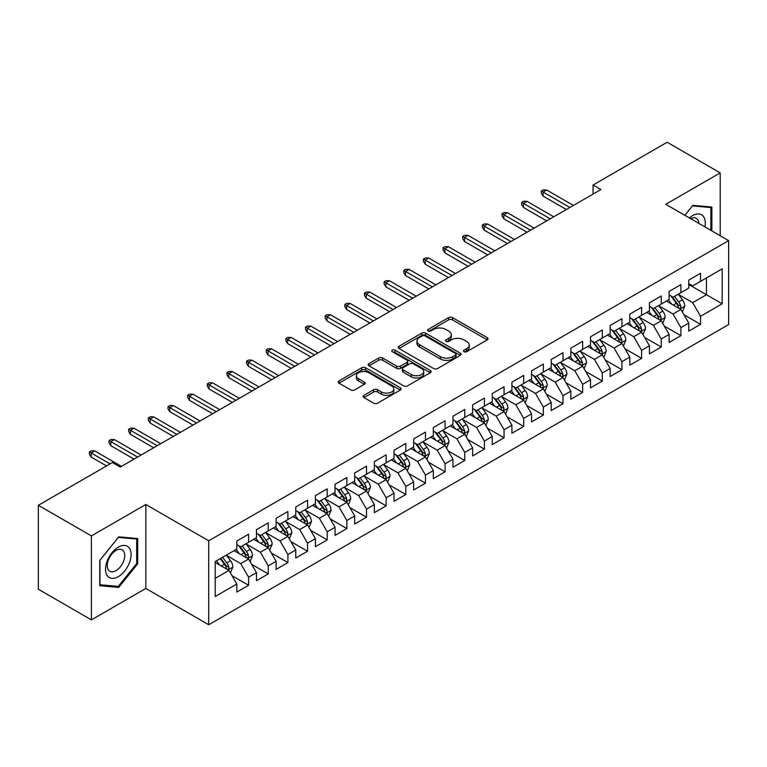 <?xml version="1.0" encoding="UTF-8"?>
<svg xmlns="http://www.w3.org/2000/svg" width="767" height="767" viewBox="0 0 767 767"><rect width="100%" height="100%" fill="white"/><g stroke="black" fill="none" stroke-linecap="round" stroke-linejoin="round"><path stroke-width="1.15" d="M464.025 351.708A1.908 1.103 0 0 0 466.719 351.708L487.218 339.877A2.732 1.572 0 0 0 488.013 338.765A2.732 1.572 0 0 0 487.218 337.653L452.501 317.605A2.732 1.572 0 0 0 448.637 317.605L428.149 329.436A1.908 1.103 0 0 0 427.583 330.222A1.908 1.103 0 0 0 428.149 330.999A1.908 1.103 0 0 0 430.843 330.999L433.499 329.465A8.725 5.043 0 0 1 445.848 329.465L448.733 331.133A8.725 5.043 0 0 1 451.293 334.7A8.725 5.043 0 0 1 448.733 338.266L446.087 339.791A1.908 1.103 0 0 0 445.522 340.577A1.908 1.103 0 0 0 446.087 341.353A1.908 1.103 0 0 0 448.781 341.353L451.437 339.819A8.725 5.043 0 0 1 463.776 339.819L466.672 341.497A8.725 5.043 0 0 1 469.231 345.054A8.725 5.043 0 0 1 466.672 348.621L464.025 350.155A1.908 1.103 0 0 0 463.46 350.931A1.908 1.103 0 0 0 464.025 351.708L464.025 350.155M363.97 395.331A2.732 1.572 0 0 0 363.165 396.443A2.732 1.572 0 0 0 363.97 397.565L373.711 403.183A2.732 1.572 0 0 0 377.565 403.183L400.326 390.048A2.732 1.572 0 0 0 401.122 388.927A2.732 1.572 0 0 0 400.326 387.814L365.61 367.776A2.732 1.572 0 0 0 361.746 367.776L338.985 380.911A2.732 1.572 0 0 0 338.189 382.024A2.732 1.572 0 0 0 338.985 383.145L350.759 389.933A2.732 1.572 0 0 0 354.613 389.933L364.354 384.305A2.732 1.572 0 0 0 365.15 383.193A2.732 1.572 0 0 0 364.354 382.081L358.515 378.716A7.296 4.209 0 0 1 356.377 375.734A7.296 4.209 0 0 1 360.883 371.842A7.296 4.209 0 0 1 368.841 372.752L391.697 385.954A7.296 4.209 0 0 1 393.826 388.927A7.296 4.209 0 0 1 389.329 392.819A7.296 4.209 0 0 1 381.372 391.908L377.565 389.713A2.732 1.572 0 0 0 373.711 389.713L363.97 395.331L363.97 397.565M91.407 535.912L91.407 619.87L145.835 588.442L145.835 504.494L91.407 535.912L38.35 505.29L112.433 462.52L120.294 467.055L600.925 189.564L593.064 185.02L593.064 194.099M145.835 504.494L208.71 540.793L728.65 240.608L728.65 324.566L208.71 624.75L208.71 540.793M720.203 235.737L720.203 172.882L665.775 204.31L728.65 240.608M720.203 172.882L667.146 142.25L593.064 185.02M433.691 368.553A2.732 1.572 0 0 0 437.545 368.553L460.305 355.409A2.732 1.572 0 0 0 461.111 354.296A2.732 1.572 0 0 0 460.305 353.184L425.589 333.137A2.732 1.572 0 0 0 421.735 333.137L398.974 346.281A2.732 1.572 0 0 0 398.178 347.393A2.732 1.572 0 0 0 398.974 348.506L433.691 368.553M393.078 352.12A1.908 1.103 0 0 1 395.024 352.389L395.024 350.126L430.316 370.499A2.732 1.572 0 0 1 431.112 371.612A2.732 1.572 0 0 1 430.316 372.733L407.555 385.868A2.732 1.572 0 0 1 403.701 385.868L368.985 365.821L368.985 363.596A2.732 1.572 0 0 0 368.179 364.708A2.732 1.572 0 0 0 368.985 365.821M368.985 363.596L378.725 357.978A2.732 1.572 0 0 1 382.58 357.978L396.664 366.099A2.732 1.572 0 0 0 400.518 366.099L406.98 362.369A2.732 1.572 0 0 0 407.776 361.257A2.732 1.572 0 0 0 406.98 360.145L392.32 351.679A1.908 1.103 0 0 1 391.764 350.902A1.908 1.103 0 0 1 392.944 349.886A1.908 1.103 0 0 1 395.024 350.126M688.756 284.519L706.445 294.729L706.445 277.942L722.169 268.862L700.549 281.336L700.549 273.282L688.756 280.089L688.756 288.143L680.904 292.687L680.904 284.634L669.112 291.441L669.112 299.494L661.25 304.029L661.25 295.976L649.457 302.783L649.457 310.836L641.605 315.371L641.605 307.318L629.812 314.125L629.812 322.178L621.951 326.723L621.951 318.66L610.158 325.467L610.158 333.53L602.306 338.065L602.306 330.011L590.513 336.818L590.513 344.872L582.652 349.407L582.652 341.353L570.859 348.16L570.859 356.214L562.997 360.749L562.997 352.695L551.214 359.502L551.214 367.556L543.352 372.1L543.352 364.047L531.56 370.854L531.56 378.908L523.698 383.442L523.698 375.389L511.915 382.196L511.915 390.25L504.053 394.784L504.053 386.731L492.261 393.538L492.261 401.592L484.399 406.136L484.399 398.073L472.616 404.88L472.616 412.943L464.754 417.478L464.754 409.425L452.961 416.232L452.961 424.285L445.1 428.82L445.1 420.767L433.317 427.574L433.317 435.627L425.455 440.162L425.455 432.109L413.662 438.916L413.662 446.969L405.801 451.514L405.801 443.46L394.008 450.267L394.008 458.321L386.156 462.856L386.156 454.802L374.363 461.609L374.363 469.663L366.501 474.198L366.501 466.144L354.709 472.951L354.709 481.005L346.857 485.549L346.857 477.486L335.064 484.293L335.064 492.356L327.202 496.891L327.202 488.838L315.41 495.645L315.41 503.698L307.557 508.233L307.557 500.18L295.765 506.987L295.765 515.041L287.903 519.575L287.903 511.522L276.11 518.329L276.11 526.383L268.258 530.927L268.258 522.873L256.466 529.681L256.466 537.734L248.604 542.269L248.604 534.216L236.811 541.023L236.811 549.076L215.201 561.559L215.201 596.496L236.811 584.023L228.95 570.408L215.201 562.46M722.169 268.862L722.169 303.799L700.549 316.282L692.687 302.668L678.44 294.442M683.943 314.748L700.549 324.336L700.549 316.282M700.549 324.336L688.756 331.143L688.756 323.089L680.904 327.624L673.043 314.01L658.795 305.784M664.299 326.1L680.904 335.678L680.904 327.624M680.904 335.678L669.112 342.485L669.112 334.431L661.25 338.976L653.388 325.361L639.141 317.135M644.644 337.442L661.25 347.029L661.25 338.976M661.25 347.029L649.457 353.836L649.457 345.783L641.605 350.318L633.743 336.703L619.496 328.477M625 348.784L641.605 358.371L641.605 350.318M641.605 358.371L629.812 365.178L629.812 357.125L621.951 361.66L614.089 348.045L599.842 339.819M605.345 360.126L621.951 369.713L621.951 361.66M621.951 369.713L610.158 376.52L610.158 368.467L602.306 373.002L594.444 359.397L580.197 351.171M585.7 371.477L602.306 381.065L602.306 373.002M602.306 381.065L590.513 387.872L590.513 379.809L582.652 384.353L574.79 370.739L560.543 362.513M566.046 382.819L582.652 392.407L582.652 384.353M582.652 392.407L570.859 399.214L570.859 391.16L562.997 395.695L555.145 382.081L540.898 373.855M546.401 394.161L562.997 403.749L562.997 395.695M562.997 403.749L551.214 410.556L551.214 402.502L543.352 407.037L535.491 393.423L521.244 385.197M526.747 405.513L543.352 415.091L543.352 407.037M543.352 415.091L531.56 421.898L531.56 413.844L523.698 418.389L515.846 404.775L501.599 396.549M507.102 416.855L523.698 426.442L523.698 418.389M523.698 426.442L511.915 433.25L511.915 425.196L504.053 429.731L496.191 416.117L481.944 407.891M487.448 428.197L504.053 437.784L504.053 429.731M504.053 437.784L492.261 444.592L492.261 436.538L484.399 441.073L476.547 427.459L462.3 419.233M467.803 439.539L484.399 449.126L484.399 441.073M484.399 449.126L472.616 455.934L472.616 447.88L464.754 452.415L456.892 438.81L442.645 430.584M448.149 450.891L464.754 460.478L464.754 452.415M464.754 460.478L452.961 467.285L452.961 459.222L445.1 463.767L437.238 450.152L423 441.926M428.494 462.233L445.1 471.82L445.1 463.767M445.1 471.82L433.317 478.627L433.317 470.574L425.455 475.109L417.593 461.494L403.346 453.268M408.849 473.575L425.455 483.162L425.455 475.109M425.455 483.162L413.662 489.969L413.662 481.916L405.801 486.451L397.939 472.836L383.692 464.61M389.195 484.926L405.801 494.504L405.801 486.451M405.801 494.504L394.008 501.311L394.008 493.258L386.156 497.802L378.294 484.188L364.047 475.962M369.55 496.268L386.156 505.856L386.156 497.802M386.156 505.856L374.363 512.663L374.363 504.609L366.501 509.144L358.64 495.53L344.393 487.304M349.896 507.61L366.501 517.198L366.501 509.144M366.501 517.198L354.709 524.005L354.709 515.951L346.857 520.486L338.995 506.872L324.748 498.646M330.251 518.952L346.857 528.54L346.857 520.486M346.857 528.54L335.064 535.347L335.064 527.293L327.202 531.828L319.34 518.224L305.093 509.997M310.597 530.304L327.202 539.891L327.202 531.828M327.202 539.891L315.41 546.698L315.41 538.635L307.557 543.18L299.696 529.566L285.449 521.339M290.952 541.646L307.557 551.233L307.557 543.18M307.557 551.233L295.765 558.04L295.765 549.987L287.903 554.522L280.041 540.908L265.794 532.682M271.297 552.988L287.903 562.575L287.903 554.522M287.903 562.575L276.11 569.382L276.11 561.329L268.258 565.864L260.397 552.25L246.149 544.024M251.653 564.339L268.258 573.917L268.258 565.864M268.258 573.917L256.466 580.724L256.466 572.671L248.604 577.215L240.742 563.601L226.495 555.375M231.998 575.681L248.604 585.269L248.604 577.215M248.604 585.269L236.811 592.076L236.811 584.023M236.811 544.541L240.742 546.804L248.604 542.269M215.201 578.347L228.95 570.408M256.466 533.19L260.397 535.462L268.258 530.927M240.742 563.601L248.604 559.057L234.06 550.668M256.466 572.671L248.604 559.057M276.11 521.848L280.041 524.12L287.903 519.575M260.397 552.25L268.258 547.715L253.714 539.316M276.11 561.329L268.258 547.715M295.765 510.506L299.696 512.778L307.557 508.233M280.041 540.908L287.903 536.373L273.359 527.974M295.765 549.987L287.903 536.373M315.41 499.164L319.34 501.426L327.202 496.891M299.696 529.566L307.557 525.021L293.013 516.632M315.41 538.635L307.557 525.021M335.064 487.812L338.995 490.084L346.857 485.549M319.34 518.224L327.202 513.679L312.658 505.29M335.064 527.293L327.202 513.679M354.709 476.47L358.64 478.742L366.501 474.198M338.995 506.872L346.857 502.337L332.312 493.938M354.709 515.951L346.857 502.337M374.363 465.128L378.294 467.391L386.156 462.856M358.64 495.53L366.501 490.995L351.957 482.596M374.363 504.609L366.501 490.995M394.008 453.776L397.939 456.049L405.801 451.514M378.294 484.188L386.156 479.643L371.612 471.254M394.008 493.258L386.156 479.643M413.662 442.434L417.593 444.707L425.455 440.162M397.939 472.836L405.801 468.301L391.266 459.903M413.662 481.916L405.801 468.301M433.317 431.092L437.238 433.365L445.1 428.82M417.593 461.494L425.455 456.959L410.911 448.561M433.317 470.574L425.455 456.959M452.961 419.75L456.892 422.013L464.754 417.478M437.238 450.152L445.1 445.617L430.565 437.219M452.961 459.222L445.1 445.617M472.616 408.399L476.547 410.671L484.399 406.136M456.892 438.81L464.754 434.266L450.21 425.877M472.616 447.88L464.754 434.266M492.261 397.057L496.191 399.329L504.053 394.784M476.547 427.459L484.399 422.924L469.864 414.525M492.261 436.538L484.399 422.924M511.915 385.715L515.846 387.977L523.698 383.442M496.191 416.117L504.053 411.582L489.509 403.183M511.915 425.196L504.053 411.582M531.56 374.363L535.491 376.635L543.352 372.1M515.846 404.775L523.698 400.23L509.163 391.841M531.56 413.844L523.698 400.23M551.214 363.021L555.145 365.293L562.997 360.749M535.491 393.423L543.352 388.888L528.808 380.49M551.214 402.502L543.352 388.888M570.859 351.679L574.79 353.951L582.652 349.407M555.145 382.081L562.997 377.546L548.463 369.148M570.859 391.16L562.997 377.546M590.513 340.337L594.444 342.6L602.306 338.065M574.79 370.739L582.652 366.204L568.107 357.805M590.513 379.809L582.652 366.204M610.158 328.985L614.089 331.258L621.951 326.723M594.444 359.397L602.306 354.853L587.762 346.463M610.158 368.467L602.306 354.853M629.812 317.643L633.743 319.916L641.605 315.371M614.089 348.045L621.951 343.511L607.406 335.112M629.812 357.125L621.951 343.511M649.457 306.301L653.388 308.564L661.25 304.029M633.743 336.703L641.605 332.169L627.061 323.77M649.457 345.783L641.605 332.169M669.112 294.95L673.043 297.222L680.904 292.687M653.388 325.361L661.25 320.817L646.706 312.428M669.112 334.431L661.25 320.817M688.756 283.608L692.687 285.88L700.549 281.336M673.043 314.01L680.904 309.475L666.36 301.076M688.756 323.089L680.904 309.475M38.35 505.29L38.35 589.238L91.407 619.87M145.835 588.442L208.71 624.75M692.687 302.668L706.445 294.729L722.169 303.799M711.853 230.915L711.853 207.042L692.889 205.345L684.864 215.335L692.496 205.901L710.865 207.55L710.865 230.349M137.677 563.812L137.677 538.53L118.722 536.842L99.758 560.428L99.758 585.71L118.722 587.407L137.677 563.812L136.699 563.246M464.783 351.976L466.672 350.893A8.725 5.043 0 0 0 469.231 347.326L469.231 345.054M451.293 334.7L451.293 336.972A8.725 5.043 0 0 1 448.733 340.529L446.845 341.622M487.179 339.896L452.501 319.877A2.732 1.572 0 0 0 448.637 319.877L428.906 331.267M460.277 355.437L425.589 335.409A2.732 1.572 0 0 0 421.735 335.409L399.013 348.534M455.483 355.083A1.908 1.103 0 0 0 456.049 354.296A1.908 1.103 0 0 0 455.483 353.52L425.014 335.927A1.908 1.103 0 0 0 422.31 335.927L419.511 337.538A8.725 5.043 0 0 0 416.96 341.104A8.725 5.043 0 0 0 419.511 344.671L440.344 356.693A8.725 5.043 0 0 0 452.693 356.693L455.483 355.083L455.483 357.345A1.908 1.103 0 0 0 456.049 356.569L456.049 354.296M416.96 341.104L416.96 343.376A8.725 5.043 0 0 0 419.511 346.933L419.511 344.671M455.483 357.345L452.693 358.966A8.725 5.043 0 0 1 440.344 358.966L419.511 346.933M369.013 365.849L378.725 360.241L378.725 357.978M407.776 361.257L407.776 363.529A2.732 1.572 0 0 1 406.98 364.641L400.518 368.371A2.732 1.572 0 0 1 396.664 368.371L382.58 360.241A2.732 1.572 0 0 0 378.725 360.241M395.024 352.389L430.277 372.752M411.265 374.536A7.296 4.209 0 0 0 419.223 375.456A7.296 4.209 0 0 0 423.729 371.564A7.296 4.209 0 0 0 421.591 368.582L413.538 363.932A2.732 1.572 0 0 0 409.674 363.932L403.221 367.661A2.732 1.572 0 0 0 402.416 368.774A2.732 1.572 0 0 0 403.221 369.886L411.265 374.536L411.265 376.808A7.296 4.209 0 0 0 419.223 377.719A7.296 4.209 0 0 0 423.729 373.826L423.729 371.564M402.416 368.774L402.416 371.046A2.732 1.572 0 0 0 403.221 372.158L403.221 369.886M411.265 376.808L403.221 372.158M393.826 388.927L393.826 391.199A7.296 4.209 0 0 1 389.329 395.091A7.296 4.209 0 0 1 381.372 394.18L377.565 391.975A2.732 1.572 0 0 0 373.711 391.975L363.999 397.584M356.377 375.734L356.377 378.006A7.296 4.209 0 0 0 358.515 380.978L358.515 378.716M364.315 384.334L358.515 380.978M400.288 390.067L365.61 370.039A2.732 1.572 0 0 0 361.746 370.039L339.024 383.164M116.718 586.247L118.722 587.407M682.352 311.996L684.787 306.052A7.363 4.247 -120 0 0 682.438 299.782L678.268 294.202M671.614 304.115L668.441 299.878M666.954 301.421L666.6 300.942M679.514 308.679L680.655 307.644L680.818 306.359A7.363 4.247 -120 0 0 678.709 301.93L674.529 296.359M672.151 296.704L677.309 303.588A3.749 2.167 60 0 1 677.99 304.729L680.818 306.359M670.857 295.957L676.35 303.291A7.363 4.247 60 0 1 678.459 307.72L678.603 308.152M569.881 207.483L543.113 192.038L543.113 196.122L541.349 193.284L541.349 191.012L543.113 192.038L546.65 189.995L573.419 205.441M543.113 196.122L566.343 209.525M541.349 191.012L543.314 189.88L546.65 189.995M662.707 323.338L665.142 317.394A7.363 4.247 -120 0 0 662.793 311.124L658.613 305.554M651.969 315.458L648.796 311.22M647.31 312.773L646.945 312.284M659.86 320.021L661.001 318.995L661.164 317.711A7.363 4.247 -120 0 0 659.054 313.281L654.884 307.711M652.496 308.056L657.655 314.94A3.749 2.167 60 0 1 658.335 316.071L661.164 317.711M651.202 307.308L656.696 314.643A7.363 4.247 60 0 1 658.805 319.072L658.958 319.494M643.053 334.68L645.488 328.736A7.363 4.247 -120 0 0 643.139 322.466L638.969 316.896M632.315 326.8L629.141 322.571M627.655 324.115L627.301 323.636M640.215 331.363L641.356 330.337L641.519 329.053A7.363 4.247 -120 0 0 639.41 324.623L635.229 319.053M632.852 319.398L638.01 326.282A3.749 2.167 60 0 1 638.69 327.423L641.519 329.053M631.557 318.65L637.051 325.985A7.363 4.247 60 0 1 639.16 330.414L639.304 330.836M550.227 218.835L523.468 203.38L523.468 207.464L521.694 204.626L521.694 202.354L523.468 203.38L527.006 201.338L553.764 216.793M523.468 207.464L546.689 220.877M521.694 202.354L523.66 201.222L527.006 201.338M530.582 230.177L503.814 214.722L503.814 218.806L502.049 215.968L502.049 213.705L503.814 214.722L507.351 212.68L534.12 228.135M503.814 218.806L527.044 232.219M502.049 213.705L504.015 212.564L507.351 212.68M704.873 226.888A18.063 10.431 120 0 0 703.56 216.639A18.063 10.431 120 0 0 689.351 217.924M698.9 223.437A12.368 7.143 120 0 0 697.74 219.64A12.368 7.143 120 0 0 696.35 218.346A12.368 7.143 120 0 0 690.674 218.691M709.648 206.841L710.865 207.55M107.265 575.653A18.063 10.431 120 0 0 124.714 570.984A18.063 10.431 120 0 0 129.383 548.137A18.063 10.431 120 0 0 111.934 552.815A18.063 10.431 120 0 0 107.265 575.653M108.425 569.977A12.368 7.143 120 0 0 109.815 571.262A12.368 7.143 120 0 0 121.32 565.49A12.368 7.143 120 0 0 123.573 551.137A12.368 7.143 120 0 0 122.183 549.843A12.368 7.143 120 0 0 110.678 555.615A12.368 7.143 120 0 0 108.425 569.977M118.329 537.399L136.699 539.038L136.699 563.534L118.329 586.391L99.95 584.751L99.95 560.255L118.329 537.399M135.481 538.338L136.699 539.038M623.408 346.032L625.843 340.088A7.363 4.247 -120 0 0 623.494 333.808L619.314 328.238M612.66 338.151L609.487 333.913M608.01 335.457L607.646 334.978M620.561 342.705L621.701 341.679L621.864 340.395A7.363 4.247 -120 0 0 619.755 335.965L615.585 330.395M613.197 330.74L618.355 337.624A3.749 2.167 60 0 1 619.036 338.765L621.864 340.395M611.903 329.992L617.397 337.327A7.363 4.247 60 0 1 619.506 341.756L619.659 342.187M603.754 357.374L606.189 351.43A7.363 4.247 -120 0 0 603.84 345.16L599.669 339.589M593.016 349.493L589.842 345.255M588.356 346.809L588.001 346.32M600.916 354.057L602.057 353.031L602.22 351.746A7.363 4.247 -120 0 0 600.11 347.317L595.93 341.737M593.553 342.092L598.711 348.966A3.749 2.167 60 0 1 599.391 350.107L602.22 351.746M592.258 341.344L597.752 348.678A7.363 4.247 60 0 1 599.861 353.108L600.005 353.529M510.927 241.519L484.169 226.073L484.169 230.148L482.395 227.32L482.395 225.047L484.169 226.073L487.707 224.031L514.465 239.477M484.169 230.148L507.39 243.561M482.395 225.047L484.361 223.916L487.707 224.031M491.283 252.861L464.514 237.415L464.514 241.5L462.75 238.662L462.75 236.389L464.514 237.415L468.052 235.373L494.82 250.819M464.514 241.5L487.745 254.903M462.75 236.389L464.716 235.258L468.052 235.373M584.109 368.716L586.544 362.772A7.363 4.247 -120 0 0 584.195 356.502L580.015 350.931M573.361 360.835L570.188 356.597M568.711 358.151L568.347 357.671M581.261 365.399L582.402 364.373L582.565 363.088A7.363 4.247 -120 0 0 580.456 358.659L576.285 353.088M573.898 353.434L579.056 360.317A3.749 2.167 60 0 1 579.737 361.458L582.565 363.088M572.604 352.686L578.097 360.02A7.363 4.247 60 0 1 580.207 364.45L580.36 364.871M471.628 264.212L444.87 248.757L444.87 252.842L443.096 250.004L443.096 247.741L444.87 248.757L448.407 246.715L475.166 262.17M444.87 252.842L468.091 266.254M443.096 247.741L445.061 246.6L448.407 246.715M564.454 380.058L566.89 374.114A7.363 4.247 -120 0 0 564.541 367.844L560.37 362.273M553.716 372.187L550.543 367.949M549.057 369.493L548.693 369.013M561.617 376.741L562.757 375.715L562.92 374.43A7.363 4.247 -120 0 0 560.811 370.001L556.631 364.43M554.253 364.776L559.411 371.659A3.749 2.167 60 0 1 560.092 372.8L562.92 374.43M552.959 364.028L558.453 371.362A7.363 4.247 60 0 1 560.562 375.792L560.706 376.223M451.984 275.554L425.215 260.099L425.215 264.184L423.451 261.355L423.451 259.083L425.215 260.099L428.753 258.057L455.521 273.512M425.215 264.184L448.446 277.596M423.451 259.083L425.417 257.952L428.753 258.057M544.81 391.41L547.245 385.465A7.363 4.247 -120 0 0 544.896 379.195L540.716 373.615M534.062 383.529L530.889 379.291M529.412 380.835L529.048 380.355M541.962 388.092L543.103 387.057L543.266 385.772A7.363 4.247 -120 0 0 541.157 381.343L536.986 375.772M534.599 376.118L539.757 383.001A3.749 2.167 60 0 1 540.438 384.142L543.266 385.772M533.305 375.37L538.798 382.704A7.363 4.247 60 0 1 540.908 387.134L541.061 387.565M525.155 402.752L527.591 396.807A7.363 4.247 -120 0 0 525.242 390.537L521.071 384.967M514.417 394.871L511.244 390.633M509.758 392.186L509.393 391.697M522.317 399.434L523.458 398.409L523.612 397.124A7.363 4.247 -120 0 0 521.512 392.694L517.332 387.124M514.954 387.469L520.103 394.353A3.749 2.167 60 0 1 520.793 395.484L523.612 397.124M513.66 386.721L519.154 394.056A7.363 4.247 60 0 1 521.263 398.485L521.407 398.907M505.511 414.094L507.946 408.149A7.363 4.247 -120 0 0 505.587 401.879L501.417 396.309M494.763 406.213L491.589 401.985M490.113 403.528L489.749 403.049M502.663 410.776L503.804 409.751L503.967 408.466A7.363 4.247 -120 0 0 501.858 404.036L497.687 398.466M495.3 398.811L500.458 405.695A3.749 2.167 60 0 1 501.139 406.836L503.967 408.466M494.006 398.063L499.499 405.398A7.363 4.247 60 0 1 501.608 409.827L501.762 410.249M485.856 425.445L488.291 419.501A7.363 4.247 -120 0 0 485.942 413.221L481.772 407.651M475.118 417.564L471.945 413.327M470.459 414.87L470.094 414.391M483.018 422.118L484.159 421.093L484.313 419.808A7.363 4.247 -120 0 0 482.213 415.378L478.033 409.808M475.655 410.153L480.804 417.037A3.749 2.167 60 0 1 481.484 418.178L484.313 419.808M474.361 409.405L479.854 416.74A7.363 4.247 60 0 1 481.954 421.169L482.107 421.601M466.202 436.787L468.647 430.843A7.363 4.247 -120 0 0 466.288 424.573L462.118 419.003M455.464 428.906L452.29 424.669M450.804 426.222L450.45 425.733M463.364 433.47L464.505 432.444L464.668 431.159A7.363 4.247 -120 0 0 462.559 426.73L458.388 421.15M456.001 421.505L461.159 428.379A3.749 2.167 60 0 1 461.839 429.52L464.668 431.159M454.706 420.757L460.2 428.091A7.363 4.247 60 0 1 462.309 432.521L462.453 432.943M446.557 448.129L448.992 442.185A7.363 4.247 -120 0 0 446.643 435.915L442.463 430.345M435.819 440.248L432.646 436.011M431.159 437.564L430.795 437.085M443.719 444.812L444.86 443.786L445.013 442.501A7.363 4.247 -120 0 0 442.904 438.072L438.734 432.502M436.356 432.847L441.504 439.731A3.749 2.167 60 0 1 442.185 440.872L445.013 442.501M435.052 432.099L440.555 439.433A7.363 4.247 60 0 1 442.655 443.863L442.808 444.285M426.903 459.471L429.338 453.527A7.363 4.247 -120 0 0 426.989 447.257L422.818 441.687M416.165 451.6L412.991 447.362M411.505 448.906L411.15 448.427M424.065 456.154L425.206 455.128L425.369 453.843A7.363 4.247 -120 0 0 423.259 449.414L419.089 443.844M416.702 444.189L421.86 451.073A3.749 2.167 60 0 1 422.54 452.214L425.369 453.843M415.407 443.441L420.901 450.775A7.363 4.247 60 0 1 423.01 455.205L423.154 455.636M407.258 470.823L409.693 464.879A7.363 4.247 -120 0 0 407.344 458.608L403.164 453.029M396.52 462.942L393.346 458.704M391.86 460.248L391.496 459.769M404.41 467.506L405.551 466.47L405.714 465.185A7.363 4.247 -120 0 0 403.605 460.756L399.434 455.186M397.057 455.531L402.205 462.415A3.749 2.167 60 0 1 402.886 463.556L405.714 465.185M395.753 454.783L401.246 462.118A7.363 4.247 60 0 1 403.356 466.547L403.509 466.978M387.603 482.165L390.039 476.221A7.363 4.247 -120 0 0 387.69 469.95L383.519 464.38M376.865 474.284L373.692 470.046M372.206 471.6L371.851 471.111M384.766 478.848L385.906 477.822L386.069 476.537A7.363 4.247 -120 0 0 383.96 472.108L379.78 466.537M377.402 466.882L382.56 473.766A3.749 2.167 60 0 1 383.241 474.898L386.069 476.537M376.108 466.135L381.602 473.469A7.363 4.247 60 0 1 383.711 477.899L383.855 478.32M367.959 493.507L370.394 487.563A7.363 4.247 -120 0 0 368.045 481.293L363.865 475.722M357.221 485.626L354.047 481.398M352.561 482.942L352.197 482.462M365.111 490.19L366.252 489.164L366.415 487.879A7.363 4.247 -120 0 0 364.306 483.45L360.135 477.879M357.748 478.225L362.906 485.108A3.749 2.167 60 0 1 363.587 486.249L366.415 487.879M356.454 477.477L361.947 484.811A7.363 4.247 60 0 1 364.057 489.241L364.21 489.662M348.304 504.859L350.74 498.914A7.363 4.247 -120 0 0 348.391 492.635L344.22 487.064M337.566 496.978L334.393 492.74M332.907 494.284L332.552 493.804M345.466 501.532L346.607 500.506L346.77 499.221A7.363 4.247 -120 0 0 344.661 494.792L340.481 489.221M338.103 489.567L343.261 496.45A3.749 2.167 60 0 1 343.942 497.591L346.77 499.221M336.809 488.819L342.303 496.153A7.363 4.247 60 0 1 344.412 500.583L344.556 501.014M328.659 516.201L331.095 510.256A7.363 4.247 -120 0 0 328.746 503.986L324.566 498.416M317.922 508.32L314.748 504.082M313.262 505.635L312.898 505.146M325.812 512.883L326.953 511.857L327.116 510.573A7.363 4.247 -120 0 0 325.007 506.143L320.836 500.563M318.449 500.918L323.607 507.792A3.749 2.167 60 0 1 324.288 508.933L327.116 510.573M317.154 500.17L322.648 507.505A7.363 4.247 60 0 1 324.757 511.934L324.911 512.356M309.005 527.543L311.44 521.598A7.363 4.247 -120 0 0 309.091 515.328L304.921 509.758M298.267 519.662L295.094 515.424M293.608 516.977L293.253 516.498M306.167 524.225L307.308 523.199L307.471 521.915A7.363 4.247 -120 0 0 305.362 517.485L301.182 511.915M298.804 512.26L303.962 519.144A3.749 2.167 60 0 1 304.643 520.285L307.471 521.915M297.51 511.512L303.003 518.847A7.363 4.247 60 0 1 305.113 523.276L305.256 523.698M289.36 538.885L291.796 532.94A7.363 4.247 -120 0 0 289.447 526.67L285.266 521.1M278.613 531.013L275.439 526.776M273.963 528.319L273.598 527.84M286.513 535.567L287.654 534.541L287.817 533.257A7.363 4.247 -120 0 0 285.707 528.827L281.537 523.257M279.15 523.602L284.308 530.486A3.749 2.167 60 0 1 284.988 531.627L287.817 533.257M277.855 522.854L283.349 530.189A7.363 4.247 60 0 1 285.458 534.618L285.612 535.05M432.329 286.896L405.57 271.451L405.57 275.535L403.797 272.697L403.797 270.425L405.57 271.451L409.108 269.409L435.867 284.854M405.57 275.535L428.791 288.938M403.797 270.425L405.762 269.294L409.108 269.409M412.684 298.248L385.916 282.793L385.916 286.877L384.152 284.039L384.152 281.767L385.916 282.793L389.454 280.751L416.213 296.206M385.916 286.877L409.147 300.29M384.152 281.767L386.117 280.636L389.454 280.751M393.03 309.59L366.271 294.135L366.271 298.219L364.498 295.381L364.498 293.119L366.271 294.135L369.799 292.093L396.568 307.548M366.271 298.219L389.492 311.632M364.498 293.119L366.463 291.978L369.799 292.093M373.376 320.932L346.617 305.487L346.617 309.561L344.853 306.733L344.853 304.461L346.617 305.487L350.155 303.444L376.913 318.89M346.617 309.561L369.847 322.974M344.853 304.461L346.818 303.329L350.155 303.444M353.731 332.274L326.972 316.829L326.972 320.913L325.198 318.075L325.198 315.803L326.972 316.829L330.5 314.786L357.269 330.232M326.972 320.913L350.193 334.316M325.198 315.803L327.164 314.671L330.5 314.786M334.076 343.626L307.318 328.171L307.318 332.255L305.554 329.417L305.554 327.154L307.318 328.171L310.856 326.128L337.614 341.583M307.318 332.255L330.539 345.668M305.554 327.154L307.509 326.013L310.856 326.128M314.432 354.968L287.663 339.513L287.663 343.597L285.899 340.769L285.899 338.496L287.663 339.513L291.201 337.47L317.969 352.925M287.663 343.597L310.894 357.01M285.899 338.496L287.865 337.365L291.201 337.47M294.777 366.31L268.019 350.864L268.019 354.948L266.245 352.111L266.245 349.838L268.019 350.864L271.556 348.822L298.315 364.267M268.019 354.948L291.239 368.352M266.245 349.838L268.21 348.707L271.556 348.822M275.132 377.661L248.364 362.206L248.364 366.29L246.6 363.453L246.6 361.18L248.364 362.206L251.902 360.164L278.67 375.619M248.364 366.29L271.595 379.703M246.6 361.18L248.566 360.049L251.902 360.164M255.478 389.003L228.719 373.548L228.719 377.632L226.946 374.795L226.946 372.532L228.719 373.548L232.257 371.506L259.016 386.961M228.719 377.632L251.94 391.045M226.946 372.532L228.911 371.391L232.257 371.506M235.833 400.345L209.065 384.9L209.065 388.974L207.301 386.146L207.301 383.874L209.065 384.9L212.603 382.858L239.371 398.303M209.065 388.974L232.296 402.387M207.301 383.874L209.266 382.743L212.603 382.858M216.179 411.687L189.42 396.242L189.42 400.326L187.647 397.488L187.647 395.216L189.42 396.242L192.958 394.2L219.717 409.645M189.42 400.326L212.641 413.729M187.647 395.216L189.612 394.085L192.958 394.2M196.534 423.039L169.766 407.584L169.766 411.668L168.002 408.83L168.002 406.568L169.766 407.584L173.304 405.542L200.072 420.997M169.766 411.668L192.996 425.081M168.002 406.568L169.967 405.427L173.304 405.542M176.88 434.381L150.121 418.926L150.121 423.01L148.347 420.182L148.347 417.91L150.121 418.926L153.659 416.884L180.418 432.339M150.121 423.01L173.342 436.423M148.347 417.91L150.313 416.778L153.659 416.884M269.706 550.236L272.141 544.292A7.363 4.247 -120 0 0 269.792 538.022L265.622 532.442M258.968 542.355L255.794 538.118M254.308 539.661L253.954 539.182M266.868 546.919L268.009 545.883L268.172 544.599A7.363 4.247 -120 0 0 266.063 540.169L261.883 534.599M259.505 534.944L264.663 541.828A3.749 2.167 60 0 1 265.344 542.969L268.172 544.599M258.211 534.196L263.704 541.531A7.363 4.247 60 0 1 265.813 545.96L265.957 546.392M157.235 445.723L130.467 430.277L130.467 434.362L128.703 431.524L128.703 429.252L130.467 430.277L134.004 428.235L160.773 443.681M130.467 434.362L153.697 447.765M128.703 429.252L130.668 428.12L134.004 428.235M250.061 561.578L252.496 555.634A7.363 4.247 -120 0 0 250.147 549.364L245.967 543.793M239.314 553.697L236.14 549.46M234.664 551.013L234.299 550.524M247.214 558.261L248.355 557.235L248.518 555.95A7.363 4.247 -120 0 0 246.408 551.521L242.238 545.951M239.85 546.296L245.009 553.18A3.749 2.167 60 0 1 245.689 554.311L248.518 555.95M238.556 545.548L244.05 552.882A7.363 4.247 60 0 1 246.159 557.312L246.312 557.734M137.581 457.074L110.822 441.619L110.822 445.704L109.048 442.866L109.048 440.594L110.822 441.619L114.36 439.577L141.118 455.032M110.822 445.704L134.043 459.117M109.048 440.594L111.014 439.462L114.36 439.577M230.407 572.92L232.842 566.976A7.363 4.247 -120 0 0 230.493 560.706L226.323 555.135M219.669 565.039L216.495 560.811M227.569 569.603L228.71 568.577L228.873 567.292A7.363 4.247 -120 0 0 226.764 562.863L222.583 557.293M220.743 558.357L225.354 564.522A3.749 2.167 60 0 1 226.044 565.663L228.873 567.292M220.225 558.654L224.405 564.224A7.363 4.247 60 0 1 226.514 568.654L226.658 569.076M110.074 463.882L91.168 452.961L91.168 457.046L89.403 454.208L89.403 451.945L91.168 452.961L94.705 450.919L121.464 466.374M91.168 457.046L106.536 465.924M89.403 451.945L91.369 450.804L94.705 450.919M466.672 350.893L466.672 348.621M446.087 341.353L446.087 339.791M448.733 340.529L448.733 338.266M428.149 330.999L428.149 329.436M448.637 319.877L448.637 317.605M452.501 319.877L452.501 317.605M487.218 339.877L487.218 337.653M398.974 348.506L398.974 346.281M421.735 335.409L421.735 333.137M425.589 335.409L425.589 333.137M460.305 355.409L460.305 353.184M440.344 358.966L440.344 356.693M452.693 358.966L452.693 356.693M382.58 360.241L382.58 357.978M396.664 368.371L396.664 366.099M400.518 368.371L400.518 366.099M406.98 364.641L406.98 362.369M430.316 372.733L430.316 370.499M373.711 391.975L373.711 389.713M377.565 391.975L377.565 389.713M381.372 394.18L381.372 391.908M364.354 384.305L364.354 382.081M338.985 383.145L338.985 380.911M361.746 370.039L361.746 367.776M365.61 370.039L365.61 367.776M400.326 390.048L400.326 387.814M679.974 308.938L684.739 306.196M678.709 301.93L682.438 299.782M673.273 305.074L676.35 303.291M660.329 320.29L665.094 317.538M659.054 313.281L662.793 311.124M653.618 316.416L656.696 314.643M640.675 331.632L645.44 328.88M639.41 324.623L643.139 322.466M633.973 327.758L637.051 325.985M621.03 342.974L625.795 340.222M619.755 335.965L623.494 333.808M614.319 339.11L617.397 337.327M601.376 354.325L606.141 351.574M600.11 347.317L603.84 345.16M594.674 350.452L597.752 348.678M581.731 365.667L586.496 362.916M580.456 358.659L584.195 356.502M575.02 361.794L578.097 360.02M562.077 377.009L566.842 374.258M560.811 370.001L564.541 367.844M555.375 373.136L558.453 371.362M542.432 388.351L547.197 385.609M541.157 381.343L544.896 379.195M535.721 384.488L538.798 382.704M522.778 399.703L527.543 396.951M521.512 392.694L525.242 390.537M516.076 395.83L519.154 394.056M503.133 411.045L507.898 408.293M501.858 404.036L505.587 401.879M496.422 407.172L499.499 405.398M483.478 422.387L488.243 419.635M482.213 415.378L485.942 413.221M476.777 418.523L479.854 416.74M463.824 433.738L468.589 430.987M462.559 426.73L466.288 424.573M457.122 429.865L460.2 428.091M444.179 445.081L448.944 442.329M442.904 438.072L446.643 435.915M437.478 441.207L440.555 439.433M424.525 456.423L429.29 453.671M423.259 449.414L426.989 447.257M417.823 452.549L420.901 450.775M404.88 467.765L409.645 465.023M403.605 460.756L407.344 458.608M398.178 463.901L401.246 462.118M385.226 479.116L389.991 476.365M383.96 472.108L387.69 469.95M378.524 475.243L381.602 473.469M365.581 490.458L370.346 487.707M364.306 483.45L368.045 481.293M358.879 486.585L361.947 484.811M345.927 501.8L350.692 499.049M344.661 494.792L348.391 492.635M339.225 497.936L342.303 496.153M326.282 513.152L331.047 510.4M325.007 506.143L328.746 503.986M319.571 509.278L322.648 507.505M306.627 524.494L311.392 521.742M305.362 517.485L309.091 515.328M299.926 520.62L303.003 518.847M286.983 535.836L291.748 533.084M285.707 528.827L289.447 526.67M280.271 531.962L283.349 530.189M267.328 547.178L272.093 544.436M266.063 540.169L269.792 538.022M260.627 543.314L263.704 541.531M247.683 558.529L252.448 555.778M246.408 551.521L250.147 549.364M240.972 554.656L244.05 552.882M228.029 569.871L232.794 567.12M226.764 562.863L230.493 560.706M221.327 565.998L224.405 564.224"/></g></svg>
